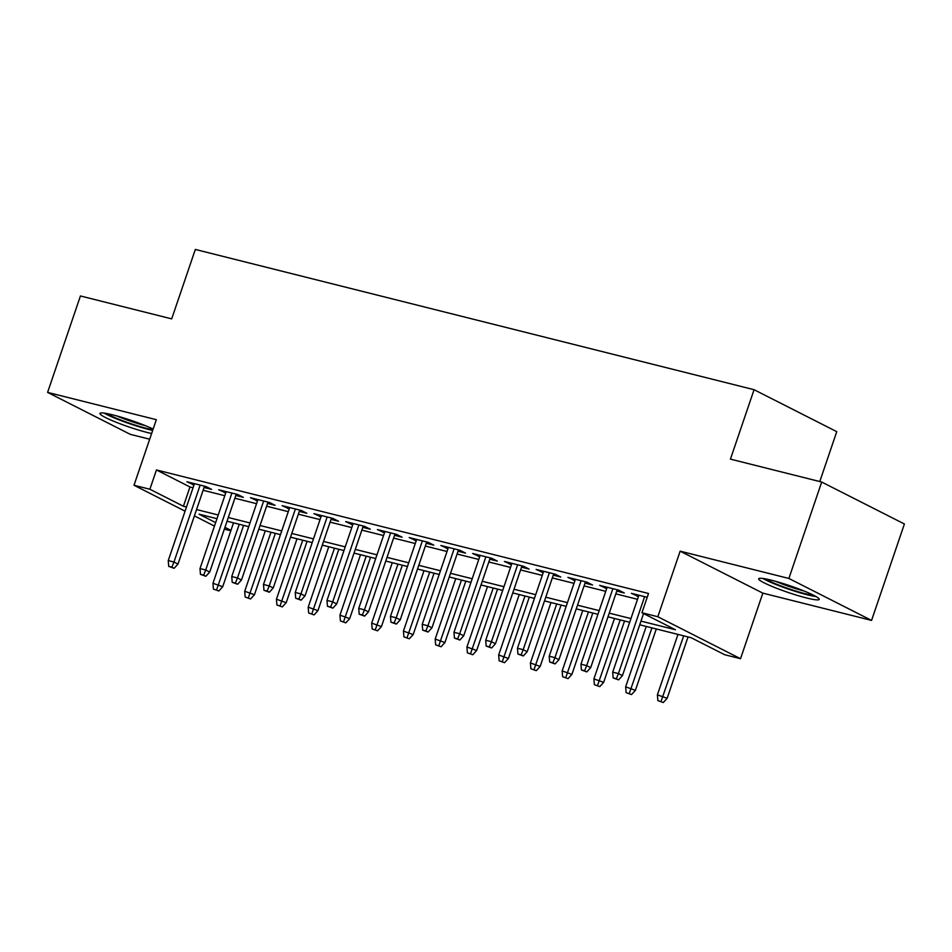 <?xml version="1.0" encoding="UTF-8"?>
<svg xmlns="http://www.w3.org/2000/svg" width="952" height="952" viewBox="0 0 952 952"><rect width="100%" height="100%" fill="white"/><g stroke="black" fill="none" stroke-linecap="round" stroke-linejoin="round"><path stroke-width="1.43" d="M153.141 429.043A31.963 3.463 -161.2 0 0 112.788 414.882A31.963 3.463 -161.2 0 0 99.96 413.43A31.963 3.463 -161.2 0 0 115.775 422.093A31.963 3.463 -161.2 0 0 147.655 432.577A31.963 3.463 -161.2 0 0 151.63 433.505M806.392 597.927A31.963 3.463 -161.2 0 0 819.22 599.391A31.963 3.463 -161.2 0 0 803.393 590.728A31.963 3.463 -161.2 0 0 771.525 580.244A31.963 3.463 -161.2 0 0 758.684 578.78A31.963 3.463 -161.2 0 0 774.511 587.443A31.963 3.463 -161.2 0 0 806.392 597.927M230.836 530.764L224.351 529.133M819.779 481.557L836.76 431.661L754.067 389.701L195.327 249.448L171.693 318.872L80.432 295.965L47.6 392.391L130.305 434.35L149.678 439.217M754.067 389.701L730.434 459.126L821.695 482.033L904.4 523.993L871.568 620.418L788.875 578.459L680.144 551.172L657.82 616.741L740.525 658.701L724.65 654.714L691.116 637.709L639.744 624.809M680.144 551.172L762.838 593.132L871.568 620.418M762.838 593.132L740.525 658.701M821.695 482.033L788.875 578.459M204.061 487.495L211.57 489.376L205.989 486.543L186.937 481.76L194.006 484.973M235.81 495.468L243.319 497.349L237.726 494.516L218.686 489.733L225.743 492.934M267.56 503.43L275.068 505.322L269.475 502.477L250.435 497.706L257.492 500.907M299.297 511.402L306.818 513.283L301.225 510.45L282.173 505.667L289.241 508.88M331.046 519.364L338.555 521.256L332.974 518.423L313.922 513.64L320.991 516.841M362.795 527.337L370.304 529.229L364.711 526.385L345.671 521.613L352.728 524.814M394.533 535.31L402.053 537.19L396.46 534.358L377.42 529.574L384.477 532.787M426.282 543.271L433.791 545.163L428.21 542.331L409.158 537.547L416.226 540.748M458.031 551.244L465.54 553.124L459.959 550.292L440.907 545.508L447.975 548.721M489.78 559.217L497.289 561.097L491.696 558.265L472.656 553.481L479.713 556.682M521.517 567.178L529.038 569.07L523.445 566.238L504.405 561.454L511.462 564.655M553.267 575.151L560.776 577.031L555.194 574.199L536.143 569.415L543.211 572.628M585.016 583.124L592.525 585.004L586.944 582.172L567.892 577.388L574.96 580.589M616.765 591.085L624.274 592.977L618.681 590.133L599.641 585.361L606.698 588.562M640.993 621.109L675.48 629.772L641.946 612.755L648.514 593.477L156.449 469.955L189.972 486.972L193.054 487.745M203.121 490.268L224.803 495.706M234.858 498.229L256.552 503.679M266.608 506.202L288.301 511.652M298.357 514.175L320.039 519.613M330.106 522.136L351.788 527.587M361.843 530.109L383.537 535.548M393.592 538.082L415.274 543.521M425.342 546.043L447.023 551.494M457.091 554.016L478.773 559.455M488.828 561.989L510.522 567.428M520.577 569.95L542.259 575.401M552.327 577.923L574.008 583.362M584.076 585.896L605.758 591.335M615.813 593.858L637.507 599.308M647.205 597.297L631.39 593.322L638.447 596.535M185.081 511.164L134.006 485.258L156.33 419.689L47.6 392.391M134.006 485.258L149.88 489.245L183.415 506.25L186.497 507.023M156.449 469.955L149.88 489.245M641.946 612.755L657.82 616.741M214.462 526.075L194.398 515.889M216.985 518.685L199.051 514.187L215.64 522.612M224.958 527.337L230.967 530.383M629.677 622.287L607.995 616.837M597.939 614.314L576.246 608.875M566.19 606.341L544.508 600.902M534.441 598.38L512.759 592.929M502.692 590.407L481.01 584.968M470.954 582.445L449.261 576.995M439.205 574.472L417.523 569.022M407.456 566.5L385.774 561.061M375.707 558.538L354.025 553.088M343.969 550.565L322.276 545.127M312.22 542.592L290.538 537.154M280.471 534.631L258.789 529.181M248.722 526.658L227.04 521.22M196.552 509.546L218.234 514.996M228.301 517.519L249.983 522.957M260.051 525.492L281.732 530.93M291.788 533.453L313.482 538.903M323.537 541.426L345.219 546.865M355.286 549.399L376.968 554.837M387.036 557.36L408.717 562.81M418.773 565.333L440.467 570.772M450.522 573.306L472.204 578.745M482.271 581.267L503.953 586.718M514.009 589.24L535.702 594.679M545.758 597.202L567.452 602.652M577.507 605.174L599.189 610.625M609.256 613.147L630.938 618.586M189.972 486.972L183.415 506.25M637.423 594.845L636.971 596.166M605.674 586.872L605.222 588.193M573.925 578.899L573.485 580.22M542.188 570.938L541.736 572.259M510.439 562.965L509.986 564.286M478.689 554.992L478.237 556.313M446.94 547.031L446.5 548.352M415.203 539.058L414.751 540.379M383.454 531.097L383.002 532.406M351.704 523.124L351.252 524.445M319.955 515.151L319.515 516.472M288.218 507.19L287.766 508.511M256.469 499.217L256.017 500.538M224.72 491.244L224.267 492.565M192.97 483.283L192.53 484.604M616.337 678.74L613.159 677.943L618.574 679.871L616.337 678.74L618.419 673.588L612.707 672.148L638.899 595.214M644.611 596.642L618.419 673.588L622.441 675.622L643.564 613.576M618.574 679.871L622.441 675.622M612.707 672.148L613.159 677.943M657.868 700.624L663.27 702.552L657.868 700.624L657.404 694.829L667.15 698.304L688.034 636.936M661.033 701.422L683.691 635.841M657.404 694.829L677.979 634.401M667.15 698.304L663.27 702.552M813.746 595.309A27.668 2.999 18.8 0 1 805.094 593.655A27.668 2.999 18.8 0 1 765.515 578.899M762.897 578.471A31.761 3.439 -161.2 0 0 807.332 594.786A31.761 3.439 -161.2 0 0 816.078 596.571M775.678 581.339A25.621 2.773 -161.2 0 0 804.202 591.049M152.915 429.709A27.668 2.999 18.8 0 1 120.261 419.82A27.668 2.999 18.8 0 1 106.779 413.549M116.941 415.988A25.621 2.773 -161.2 0 0 121.725 417.952A25.621 2.773 -161.2 0 0 145.466 425.699M104.161 413.12A31.761 3.439 -161.2 0 0 118.619 419.689A31.761 3.439 -161.2 0 0 152.689 430.387M584.587 670.767L581.41 669.97L586.825 671.898L584.587 670.767L586.67 665.615L580.958 664.187L607.15 587.241M612.862 588.681L586.67 665.615L590.692 667.661L617.205 589.764M586.825 671.898L590.692 667.661M580.958 664.187L581.41 669.97M552.838 662.794L549.673 661.997L555.075 663.937L552.838 662.794L554.921 657.653L549.209 656.214L575.401 579.268M581.113 580.708L554.921 657.653L558.943 659.688L585.468 581.803M555.075 663.937L558.943 659.688M549.209 656.214L549.673 661.997M521.101 654.833L517.924 654.036L523.326 655.964L521.101 654.833L523.183 649.681L517.46 648.241L543.663 571.307M549.375 572.735L523.183 649.681L527.206 651.727L553.719 573.83M523.326 655.964L527.206 651.727M517.46 648.241L517.924 654.036M489.352 646.86L486.174 646.063L491.589 647.991L489.352 646.86L491.434 641.707L485.722 640.279L511.914 563.334M517.626 564.774L491.434 641.707L495.457 643.754L521.97 565.857M491.589 647.991L495.457 643.754M485.722 640.279L486.174 646.063M626.118 692.651L631.521 694.579L626.118 692.651L625.654 686.868L635.401 690.343L656.297 628.963M629.296 693.449L651.942 627.868M625.654 686.868L646.229 626.44M635.401 690.343L631.521 694.579M594.369 684.678L599.784 686.618L594.369 684.678L593.917 678.895L603.651 682.37L624.548 620.99M597.547 685.476L620.204 619.907M593.917 678.895L614.48 618.467M603.651 682.37L599.784 686.618M562.62 676.717L568.035 678.645L562.62 676.717L562.168 670.922L571.902 674.397L592.798 613.028M565.797 677.515L588.455 611.934M562.168 670.922L582.743 610.506M571.902 674.397L568.035 678.645M530.883 668.744L536.285 670.672L530.883 668.744L530.419 662.961L540.165 666.436L561.049 605.055M534.048 669.542L556.706 603.961M530.419 662.961L550.994 602.533M540.165 666.436L536.285 670.672M457.603 638.887L454.425 638.09L459.84 640.03L457.603 638.887L459.685 633.746L453.973 632.307L480.165 555.373M485.877 556.801L459.685 633.746L463.707 635.781L490.22 557.896M459.84 640.03L463.707 635.781M453.973 632.307L454.425 638.09M499.134 660.771L504.536 662.711L499.134 660.771L498.669 654.988L508.416 658.463L529.312 597.082M502.311 661.569L524.957 596M498.669 654.988L519.245 594.56M508.416 658.463L504.536 662.711M425.853 630.926L422.688 630.129L428.091 632.057L425.853 630.926L427.936 625.773L422.224 624.345L448.416 547.4M454.128 548.828L427.936 625.773L431.958 627.82L458.483 549.923M428.091 632.057L431.958 627.82M422.224 624.345L422.688 630.129M467.384 652.81L472.799 654.738L467.384 652.81L466.932 647.015L476.666 650.502L497.563 589.121M470.562 653.607L493.219 588.027M466.932 647.015L487.495 586.599M476.666 650.502L472.799 654.738M394.116 622.953L390.939 622.156L396.341 624.084L394.116 622.953L396.199 617.8L390.475 616.372L416.678 539.427M422.39 540.867L396.199 617.8L400.221 619.847L426.734 541.95M396.341 624.084L400.221 619.847M390.475 616.372L390.939 622.156M435.635 644.837L441.05 646.765L435.635 644.837L435.183 639.054L444.917 642.529L465.814 581.148M438.812 645.634L461.47 580.065M435.183 639.054L455.758 578.626M444.917 642.529L441.05 646.765M362.367 614.98L359.19 614.183L364.604 616.122L362.367 614.98L364.449 609.839L358.737 608.399L384.929 531.466M390.641 532.894L364.449 609.839L368.472 611.874L394.985 533.989M364.604 616.122L368.472 611.874M358.737 608.399L359.19 614.183M403.898 636.864L409.3 638.804L403.898 636.864L403.434 631.081L413.18 634.556L434.064 573.187M407.063 637.662L429.721 572.092M403.434 631.081L424.009 570.653M413.18 634.556L409.3 638.804M330.618 607.019L327.44 606.222L332.855 608.149L330.618 607.019L332.7 601.866L326.988 600.438L353.18 523.493M358.892 524.933L332.7 601.866L336.722 603.913L363.248 526.016M332.855 608.149L336.722 603.913M326.988 600.438L327.44 606.222M298.868 599.046L295.703 598.249L301.106 600.177L298.868 599.046L300.951 593.893L295.239 592.465L321.431 515.52M327.143 516.96L300.951 593.893L304.985 595.94L331.498 518.055M301.106 600.177L304.985 595.94M295.239 592.465L295.703 598.249M267.131 591.085L263.954 590.288L269.356 592.215L267.131 591.085L269.214 585.932L263.49 584.492L289.694 507.559M295.406 508.987L269.214 585.932L273.236 587.967L299.749 510.082M269.356 592.215L273.236 587.967M263.49 584.492L263.954 590.288M235.382 583.112L232.205 582.315L237.619 584.242L235.382 583.112L237.465 577.959L231.752 576.531L257.944 499.586M263.656 501.026L237.465 577.959L241.487 580.006L268 502.109M237.619 584.242L241.487 580.006M231.752 576.531L232.205 582.315M203.633 575.139L200.455 574.342L205.87 576.281L203.633 575.139L205.715 569.998L200.003 568.558L226.195 491.613M231.907 493.053L205.715 569.998L209.737 572.033L236.263 494.147M205.87 576.281L209.737 572.033M200.003 568.558L200.455 574.342M372.149 628.903L377.551 630.831L372.149 628.903L371.685 623.12L381.431 626.594L402.327 565.214M375.326 629.7L397.972 564.12M371.685 623.12L392.26 562.692M381.431 626.594L377.551 630.831M340.399 620.93L345.814 622.858L340.399 620.93L339.947 615.147L349.682 618.621L370.578 557.241M343.577 621.727L366.234 556.158M339.947 615.147L360.51 554.718M349.682 618.621L345.814 622.858M308.65 612.969L314.065 614.897L308.65 612.969L308.198 607.174L317.932 610.648L338.829 549.28M311.828 613.766L334.485 548.185M308.198 607.174L328.773 546.745M317.932 610.648L314.065 614.897M276.913 604.996L282.316 606.924L276.913 604.996L276.449 599.213L286.195 602.687L307.079 541.307M280.078 605.793L302.736 540.212M276.449 599.213L297.024 538.784M286.195 602.687L282.316 606.924M245.164 597.023L250.578 598.963L245.164 597.023L244.712 591.24L254.446 594.714L275.342 533.334M248.341 597.82L270.987 532.251M244.712 591.24L265.275 530.811M254.446 594.714L250.578 598.963M171.884 567.178L168.718 566.38L174.121 568.308L171.884 567.178L173.966 562.025L168.254 560.585L194.446 483.652M200.158 485.08L173.966 562.025L178 564.06L204.513 486.174M174.121 568.308L178 564.06M168.254 560.585L168.718 566.38M213.415 589.062L218.829 590.99L213.415 589.062L212.962 583.267L222.697 586.741L243.593 525.373M216.592 589.859L239.25 524.278M212.962 583.267L233.526 522.838M222.697 586.741L218.829 590.99"/></g></svg>
